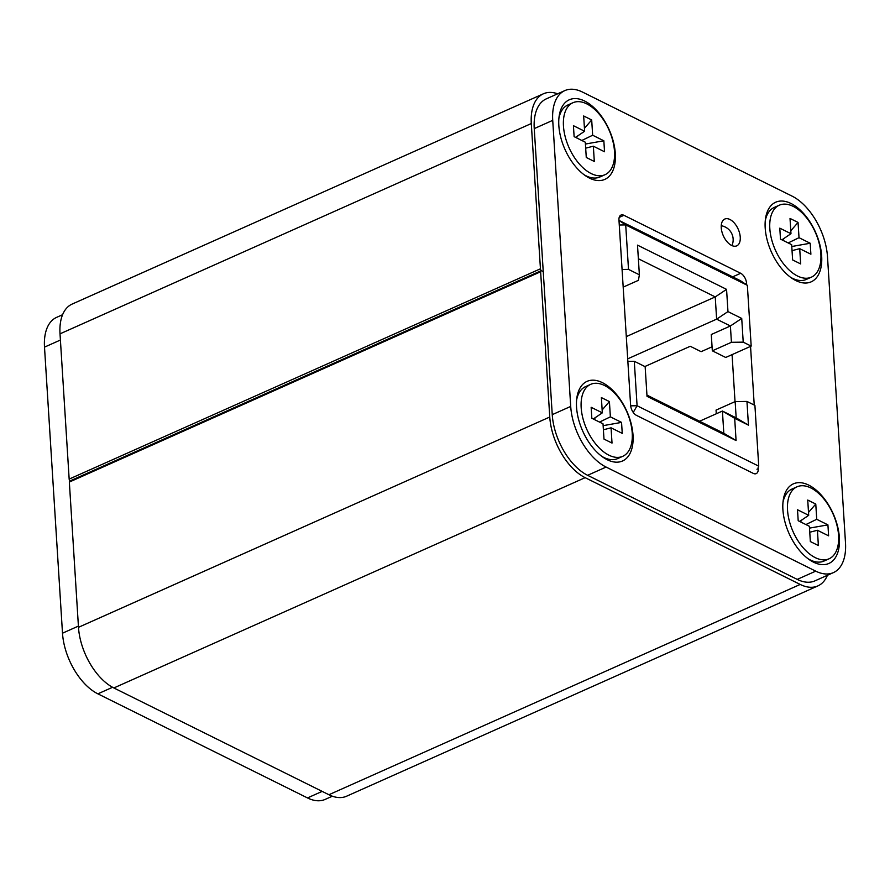<?xml version="1.0" encoding="UTF-8"?>
<svg xmlns="http://www.w3.org/2000/svg" width="890" height="890" viewBox="0 0 890 890"><rect width="100%" height="100%" fill="white"/><g stroke="black" fill="none" stroke-linecap="round" stroke-linejoin="round"><path stroke-width="1.33" d="M557.652 93.795A50.296 27.901 66 0 0 543.389 93.795A50.296 27.901 66 0 0 531.297 123.543L540.441 268.802A1.68 0.934 66 0 0 541.621 270.827L543.245 271.628L541.621 270.827A1.68 0.934 66 0 0 541.031 270.771A1.68 0.934 66 0 0 540.63 271.762L549.764 417.021A50.296 27.901 66 0 0 585.142 477.663L800.199 584.441A50.296 27.901 66 0 0 817.888 585.909A50.296 27.901 66 0 0 827.422 575.285M817.888 585.909L346.611 796.205A50.296 27.901 -114 0 1 328.911 794.737L800.199 584.441M585.142 477.663L113.864 687.959L328.911 794.737M113.864 687.959A50.296 27.901 -114 0 1 78.487 627.317L549.764 417.021M540.63 271.762L69.342 482.057L78.487 627.317M69.342 482.057A1.68 0.934 -114 0 1 69.754 481.067L541.031 270.771M70.054 480.934A1.68 0.934 -114 0 1 69.164 479.098L540.441 268.802M531.297 123.543L60.019 333.839L69.164 479.098M60.019 333.839A50.296 27.901 -114 0 1 72.112 304.091L543.389 93.795M729.933 219.485A14.674 8.144 66 0 0 724.772 219.051A14.674 8.144 66 0 0 721.901 231.723A14.674 8.144 66 0 0 731.569 245.417A14.674 8.144 66 0 0 736.731 245.851A14.674 8.144 66 0 0 739.601 233.18A14.674 8.144 66 0 0 729.933 219.485M791.01 203.499A43.588 24.186 66 0 0 765.467 218.951A43.588 24.186 66 0 0 791.933 278.27A43.588 24.186 66 0 0 795.86 280.572A43.588 24.186 66 0 0 821.67 256.064A43.588 24.186 66 0 0 791.01 203.499M808.721 485.117A43.588 24.186 66 0 0 783.178 500.558A43.588 24.186 66 0 0 809.655 559.888A43.588 24.186 66 0 0 813.571 562.191A43.588 24.186 66 0 0 839.381 537.671A43.588 24.186 66 0 0 808.721 485.117M602.363 382.644A43.588 24.186 66 0 0 576.82 398.097A43.588 24.186 66 0 0 603.298 457.416A43.588 24.186 66 0 0 607.214 459.718A43.588 24.186 66 0 0 633.024 435.21A43.588 24.186 66 0 0 602.363 382.644M584.641 101.037A43.588 24.186 66 0 0 559.109 116.479A43.588 24.186 66 0 0 585.576 175.808A43.588 24.186 66 0 0 589.491 178.111A43.588 24.186 66 0 0 615.313 153.592A43.588 24.186 66 0 0 584.641 101.037M792.122 196.156L582.505 92.071A50.296 27.901 66 0 0 564.805 90.613A50.296 27.901 66 0 0 552.723 120.361L570.712 406.418A50.296 27.901 66 0 0 606.101 467.061L815.718 571.146A50.296 27.901 66 0 0 833.407 572.615A50.296 27.901 66 0 0 845.5 542.867L827.5 256.798A50.296 27.901 66 0 0 792.122 196.156M552.723 120.361L534.245 128.605L552.245 414.662L570.712 406.418M606.101 467.061L587.623 475.305L797.24 579.39L815.718 571.146M756.967 469.23L758.236 468.663L758.147 467.183M754.231 405.05L750.548 346.377M746.677 284.867L746.577 283.387L745.308 283.954M758.236 468.663A8.377 4.65 -114 0 1 756.222 473.614A8.377 4.65 -114 0 1 753.274 473.38L636.517 415.396A8.377 4.65 -114 0 1 630.621 405.295L618.962 220.019A8.377 4.65 -114 0 1 620.975 215.069A8.377 4.65 -114 0 1 623.923 215.302L619.184 217.416M732.67 276.857L740.68 273.286L623.923 215.302M740.68 273.286A8.377 4.65 -114 0 1 746.577 283.387M735.029 401.635L732.069 354.62L735.029 401.635M833.407 572.615L814.94 580.859A50.296 27.901 -114 0 1 797.24 579.39M587.623 475.305A50.296 27.901 -114 0 1 552.245 414.662M534.245 128.605A50.296 27.901 -114 0 1 546.338 98.846L564.805 90.613M627.695 358.837L716.628 319.154L730.401 325.985L711.288 334.518L712.323 350.816L725.706 357.469L751.182 346.099L747.355 285.323L740.524 280.762L618.984 220.409M747.355 285.323L625.715 224.925L618.984 220.431M644.861 366.535L690.251 346.277L701.12 351.672L712.067 346.789M619.273 225.003L625.715 224.925L628.507 269.392L639.376 274.788L638.43 280.328L623.189 287.125M751.182 346.099L743.217 342.149L741.726 318.431L727.964 311.6L726.563 289.361L637.507 245.139L639.376 274.788M712.323 350.816L731.424 342.294L743.217 342.149M622.077 269.47L628.507 269.392M726.563 289.361L715.237 296.915L638.364 258.745M727.964 311.6L716.628 319.154L715.237 296.915L626.293 336.609M741.726 318.431L730.401 325.985L731.424 342.294M699.573 421.237L722.413 411.047L723.815 433.274L646.941 395.104M723.815 433.274L736.075 440.55L734.684 418.311L748.446 425.142L746.955 401.435L754.909 405.384L758.736 466.149L637.084 405.751L633.246 412.426M627.851 361.362L634.292 361.284L645.15 366.68L647.019 396.328L736.075 440.55M746.955 401.435L735.151 401.579L736.175 417.877L722.413 411.047L734.684 418.311M634.292 361.284L637.084 405.751L630.665 405.829M735.151 401.579L716.049 410.101L716.283 413.783M736.175 417.877L748.446 425.142M790.376 277.157A39.394 21.861 66 0 0 806.296 279.438L811.391 277.168A39.394 21.861 66 0 0 820.869 253.861A39.394 21.861 66 0 0 805.406 216.404A39.394 21.861 66 0 0 779.284 205.212A39.394 21.861 66 0 0 769.817 228.508A39.394 21.861 66 0 0 785.269 265.965A39.394 21.861 66 0 0 811.391 277.168M798.052 222.433L799.02 237.697L810.2 243.248L810.89 254.217L799.71 248.666L800.666 263.93L792.623 259.936L791.666 244.672L780.486 239.121L779.796 228.152L790.976 233.703L790.02 218.439L798.052 222.433L790.798 230.788M790.976 233.703L781.921 239.833M784.413 238.142L782.633 240.189M788.173 242.937L799.02 237.697M799.71 248.666L792.044 250.635M779.284 205.212L774.189 207.481A39.394 21.861 66 0 0 765.255 220.854M810.2 243.248L791.777 246.508M808.098 558.775A39.394 21.861 66 0 0 824.018 561.045L829.113 558.775A39.394 21.861 66 0 0 838.58 535.469A39.394 21.861 66 0 0 823.128 498.022A39.394 21.861 66 0 0 797.006 486.819A39.394 21.861 66 0 0 787.539 510.126A39.394 21.861 66 0 0 802.991 547.572A39.394 21.861 66 0 0 829.113 558.775M815.774 504.04L816.731 519.304L827.923 524.866L828.612 535.836L817.421 530.273L818.377 545.548L810.345 541.554L809.388 526.29L798.197 520.728L797.507 509.759L808.698 515.321L807.731 500.047L815.774 504.04L808.509 512.406M808.698 515.321L799.632 521.44M802.135 519.76L800.355 521.807M805.895 524.555L816.731 519.304M817.421 530.273L809.755 532.242M797.006 486.819L791.911 489.088A39.394 21.861 66 0 0 782.966 502.461M827.923 524.866L809.5 528.115M601.74 456.303A39.394 21.861 66 0 0 617.66 458.584L622.755 456.314A39.394 21.861 66 0 0 632.223 433.007A39.394 21.861 66 0 0 616.77 395.549A39.394 21.861 66 0 0 590.649 384.358A39.394 21.861 66 0 0 581.17 407.653A39.394 21.861 66 0 0 596.634 445.111A39.394 21.861 66 0 0 622.755 456.314M609.416 401.579L610.373 416.843L621.554 422.394L622.244 433.363L611.063 427.812L612.02 443.075L603.987 439.082L603.019 423.818L591.839 418.267L591.149 407.297L602.33 412.849L601.373 397.585L609.416 401.579L602.152 409.945M602.33 412.849L593.274 418.979M595.766 417.288L593.997 419.335M599.537 422.082L610.373 416.843M611.063 427.812L603.398 429.781M590.649 384.358L585.553 386.627A39.394 21.861 66 0 0 576.609 399.999M621.554 422.394L603.142 425.654M584.018 174.696A39.394 21.861 66 0 0 599.938 176.977L605.033 174.696A39.394 21.861 66 0 0 614.5 151.389A39.394 21.861 66 0 0 599.048 113.942A39.394 21.861 66 0 0 572.926 102.739A39.394 21.861 66 0 0 563.459 126.046A39.394 21.861 66 0 0 578.912 163.504A39.394 21.861 66 0 0 605.033 174.696M591.694 119.961L592.651 135.236L603.843 140.787L604.533 151.756L593.341 146.194L594.309 161.468L586.265 157.474L585.308 142.211L574.117 136.648L573.427 125.69L584.619 131.242L583.662 115.978L591.694 119.961L584.43 128.327M584.619 131.242L575.552 137.371M578.055 135.68L576.275 137.727M581.815 140.475L592.651 135.236M593.341 146.194L585.687 148.163M572.926 102.739L567.831 105.009A39.394 21.861 66 0 0 558.898 118.381M603.843 140.787L585.42 144.035M332.348 796.205L325.195 799.387A50.296 27.901 -114 0 1 307.495 797.93L97.878 693.844A50.296 27.901 -114 0 1 62.5 633.202L44.5 347.133A50.296 27.901 -114 0 1 56.593 317.385L62.578 314.715M112.574 687.28L97.878 693.844M307.495 797.93L322.158 791.388M60.409 340.036L44.5 347.133M62.5 633.202L78.409 626.093M731.925 245.595A14.251 14.251 0 0 0 721.234 225.726"/></g></svg>
